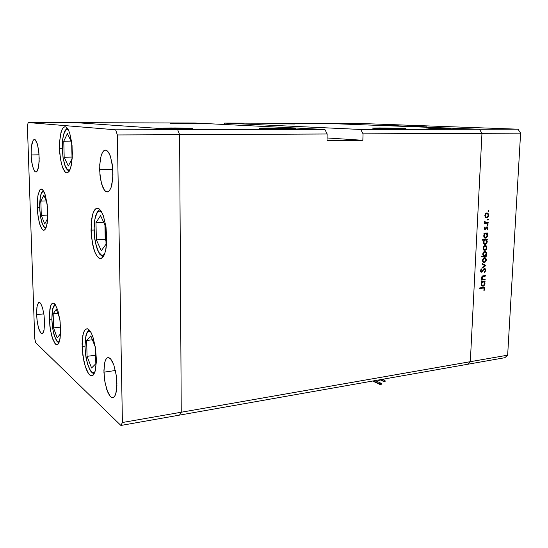 <?xml version="1.0" encoding="UTF-8"?>
<svg xmlns="http://www.w3.org/2000/svg" width="548" height="548" viewBox="0 0 548 548"><rect width="100%" height="100%" fill="white"/><g stroke="black" fill="none" stroke-linecap="round" stroke-linejoin="round"><path stroke-width="0.82" d="M82.118 346.466L82.844 335.499L83.947 331.656L85.447 329.334L87.522 328.8L89.399 330.149L91.283 333.068L93.03 337.363L95.626 348.85L96.4 361.831L95.112 371.414L93.879 374.284L92.167 375.784L90.434 375.551L88.639 373.852L85.139 366.146L82.851 355.44L82.097 343.706L83.152 334.095L84.262 330.965L85.954 328.971L87.646 328.841L89.351 330.088L91.153 332.807L92.934 337.068L95.489 347.918L96.421 360.365L95.331 370.633L93.078 375.243L91.948 375.839L90.064 375.312L88.139 373.12L86.296 369.441L83.988 361.776L82.255 349.542L82.118 346.466L84.926 346.11L82.118 346.466M49.389 319.306L49.902 309.202L50.779 305.661L51.992 303.551L53.642 303.113L55.095 304.304L57.903 310.531L59.944 320.409L60.636 331.746L59.636 340.767L58.67 343.315L57.328 344.665L56.047 344.521L54.478 342.87L51.724 335.958L49.895 326.142L49.361 315.764L50.341 307.065L51.217 304.647L52.382 303.243L53.786 303.167L55.211 304.455L57.876 310.428L59.972 320.607L60.643 330.499L60.075 338.685L59.198 342.158L58.006 344.213L57.081 344.726L55.629 344.233L52.724 339.157L50.45 330.033L49.389 319.306L51.848 319.039L49.389 319.306M37.23 207.507L37.805 196.047L39.648 190.163L41.169 189.033L42.436 189.526L44.326 192.437L45.477 195.684L47.464 206.918L47.758 217.371L46.546 226.297L45.484 228.934L44.141 230.208L42.902 230.023L41.648 228.701L39.244 222.611L37.579 212.871L37.202 203.082L38.072 194.561L40.031 189.663L41.36 189.026L42.628 189.697L45.21 194.8L47.149 204.055L47.813 214.049L47.169 223.399L45.333 229.16L43.861 230.27L42.566 229.776L40.073 225.324L38.148 217.275L37.23 207.507L39.648 207.397L37.23 207.507M59.527 148.816L59.643 141.555L60.41 135.123L61.76 130.184L62.924 127.999L64.924 126.663L66.411 127.211L68.582 130.28L69.87 133.691L72.048 145.583L72.261 157.797L70.61 168.065L69.178 171.305L67.5 172.839L65.89 172.675L64.294 171.086L61.52 164.174L59.766 153.241L59.616 141.987L60.986 132.554L62.088 129.431L63.582 127.266L65.068 126.663L66.705 127.465L68.301 129.718L69.671 133.061L71.665 142.172L72.398 153.488L71.432 164.695L70.589 168.126L68.945 171.64L67.007 172.942L65.493 172.408L62.63 167.729L60.499 159.263L59.527 148.816L62.246 148.782L59.527 148.816M91.03 230.167L91.715 218.577L93.016 213.186L94.866 209.617L97.106 208.219L99.017 208.795L100.942 210.85L103.565 216.46L106.045 227.434L106.682 242.394L106.045 248.381L104.812 253.457L103.202 256.765L101.298 258.375L99.455 258.314L97.489 256.731L95.516 253.498L93.872 249.189L91.509 237.366L91.105 224.502L92.633 214.384L94.098 210.747L95.804 208.72L97.715 208.24L99.606 209.261L101.572 211.864L103.277 215.631L105.949 226.756L106.785 239.291L105.668 250.326L104.175 255.053L102.914 257.135L100.757 258.505L98.791 257.95L96.845 255.868L95.03 252.409L92.804 245.155L91.16 233.256L91.03 230.167L94.044 229.989L91.03 230.167M36.579 314.641L36.915 306.99L38.394 302.729L39.566 302.407L40.593 303.304L42.586 307.962L44.052 315.326L44.58 323.793L43.943 330.451L43.244 332.526L42.203 333.622L41.285 333.451L40.278 332.328L38.298 327.183L36.963 319.799L36.545 311.963L37.189 305.524L38.655 302.503L39.6 302.421L40.668 303.407L42.566 307.866L44.046 315.244L44.58 322.868L44.025 330.067L42.73 333.273L42.073 333.65L41.052 333.266L38.99 329.478L37.36 322.669L36.579 314.641L43.847 313.874L36.579 314.641M99.613 169.661L100.291 159.324L101.524 154.474L103.243 151.269L105.284 150.07L106.853 150.549L108.394 152.166L110.477 156.536L112.683 167.544L112.758 178.929L110.956 187.793L109.518 190.519L107.86 191.848L106.189 191.745L104.442 190.231L101.661 184.142L99.948 175.1L99.702 164.578L101.188 155.461L102.497 152.337L103.812 150.7L105.449 150.063L107.141 150.762L108.874 152.919L110.203 155.776L112.237 163.968L112.963 174.737L111.895 184.628L111.011 187.649L109.312 190.773L107.34 191.958L105.737 191.492L104.175 189.861L102.736 187.169L100.544 179.312L99.613 169.661L112.826 169.332L99.613 169.661M31.126 154.92L31.407 146.734L33.113 140.363L34.339 139.439L35.278 139.829L37.497 144.425L38.942 152.83L39.155 161.407L38.161 168.729L37.285 170.955L36.236 171.976L35.23 171.805L34.277 170.723L32.483 165.825L31.325 158.283L31.133 150.303L31.921 143.61L33.455 139.918L34.428 139.439L35.51 140.055L37.346 143.898L38.655 150.255L39.209 158.393L38.689 166.25L37.175 171.12L35.976 172.031L35.024 171.647L33.202 168.325L31.805 162.318L31.126 154.92L39.086 154.796L31.126 154.92M103.908 372.133L104.586 363.132L105.559 359.988L106.881 358.077L108.737 357.597L110.47 358.748L112.217 361.283L113.833 365.036L116.21 375.038L116.902 385.395L115.772 393.827L114.669 396.286L113.21 397.567L111.737 397.505L110.018 396.115L106.805 389.69L104.654 380.607L103.894 370.304L104.88 361.927L105.894 359.317L107.285 357.789L108.805 357.611L110.621 358.906L113.772 364.858L116.073 374.126L116.902 383.23L116.197 392.169L115.231 395.259L113.936 397.129L112.943 397.643L111.21 397.218L109.429 395.32L107.73 392.121L105.045 382.86L103.908 372.133L115.375 370.489L103.908 372.133M170.277 123.533L198.636 123.725L170.277 123.533M261.307 128.506L259.163 128.314L260.211 128.157L268.171 128.033L292.844 128.485L273.123 128.047L259.457 128.205L266.718 128.718L295.351 128.732L261.307 128.506M375.325 128.424L372.291 128.122L379.648 127.985L402.431 128.403L384.895 128.013L372.619 128.088L377.73 128.52L405.986 128.677L375.325 128.424M269.164 123.766L295.002 123.971L269.164 123.766M428.598 128.211L447.956 128.198L434.098 127.903L425.919 127.965L430.502 128.28L451.018 128.41L428.598 128.211M163.701 128.369L170.771 127.985L191.115 128.355L175.175 127.992L162.968 128.15L168.188 128.561L192.375 128.513L163.701 128.369M482.192 279.459L481.624 278.5L481.678 277.076L482.343 276.11L483.5 275.754L482.391 276.082L481.706 277.007L481.617 278.466L482.192 279.459L481.528 279.535L482.192 279.459M483.617 276.315L482.548 276.603L482.062 277.363L482.13 278.589L482.85 279.281L483.857 279.268L482.226 278.768L482.356 276.781L485.329 276.124L482.473 276.028L483.617 276.315M484.521 268.513L485.357 268.856L485.775 269.993L484.576 272.322L485.686 270.781L485.37 268.869L484.083 268.671L482.829 270.219L484.521 268.513M484.35 271.801L485.22 270.568L484.87 269.198L484.028 269.335L481.617 272.233L480.61 271.486L480.856 269.657L481.459 268.924L480.528 271.055L480.856 271.938L481.61 272.233L483.98 269.383L484.809 269.164L485.247 270.417L484.35 271.801L484.576 272.322L484.35 271.801M481.74 269.417L481.041 270.637L481.5 271.65L482.829 270.219L482.076 271.404L481.295 271.561L481.062 270.534L481.74 269.417L481.459 268.924L481.74 269.417L481.137 269.274L481.74 269.417M484.247 262.561L482.822 261.828L482.493 260.026L483.315 258.238L484.836 257.622L485.754 258.142L486.234 259.252L485.432 261.93L484.247 262.561L485.453 261.903L486.186 260.458L486.179 258.971L485.398 257.827L483.61 257.978L482.5 259.985L482.836 261.848L484.247 262.561M484.891 250.402L483.5 249.71L483.13 247.847L483.966 246.038L485.473 245.442L486.864 247.004L486.097 249.758L484.891 250.402L486.097 249.758L486.83 248.306L486.754 246.586L486.021 245.641L484.247 245.792L483.137 247.799L483.48 249.676L484.891 250.402M486.953 233.612L487.542 235.01L487.254 236.757L486.103 238.031L484.768 238.051L483.809 236.64L484.042 234.585L484.603 233.804L483.788 235.489L484.103 237.394L484.987 238.14L485.939 238.099L487.309 236.626L487.528 234.893L486.953 233.612L487.59 233.564L485.617 233.366L486.953 233.612M488.85 210.946L488.528 211.501L488.049 211.268L488.343 210.446L488.85 210.946L488.275 210.487L488.179 211.453L488.85 210.946L488.042 210.822L488.85 210.946M486.597 217.926L485.199 217.179L484.836 215.282L485.96 213.234L487.727 213.117L488.624 214.85L487.816 217.303L486.597 217.926L487.987 217.104L488.597 215.57L488.371 213.864L487.145 212.905L485.686 213.467L484.843 215.241L485.185 217.152L486.597 217.926M488.398 219.543L488.063 220.097L487.59 219.851L487.905 219.036L488.398 219.543L487.823 219.084L487.72 220.049L488.398 219.543L487.597 219.406L488.398 219.543M485.042 222.783L484.651 221.118L485.042 222.783L484.5 222.824L485.042 222.783M485.028 221.413L485.336 222.481L486.939 222.646L485.309 222.461L485.028 221.413L484.562 221.337L485.028 221.413M488.11 224.886L487.795 225.434L487.336 225.269L487.617 224.385L488.11 224.886L487.494 224.461L487.405 225.365L488.11 224.886L487.316 224.742L488.11 224.886M485.049 229.461L484.158 228.632L484.74 227.036L484.165 228.68L484.685 229.413L485.624 229.201L485.049 229.461M485.028 227.413L484.603 228.427L485.117 228.865L486.432 227.002L487.528 226.961L487.946 228.03L487.46 229.441L487.946 227.982L487.528 226.961L486.453 226.988L485.117 228.865L484.603 228.406L485.028 227.413L484.521 227.324L485.028 227.413M487.056 229.174L487.487 227.982L486.912 227.379L485.624 229.201L486.919 227.379L487.487 228.023L487.371 229.537L487.056 229.174M486.624 239.86L487.213 241.271L486.939 242.963L485.85 244.23L484.487 244.319L483.507 242.99L483.733 240.839L484.302 240.058L483.487 241.579L483.672 243.449L484.473 244.312L485.61 244.333L486.973 242.867L487.213 241.284L486.624 239.86L487.254 239.805L485.288 239.599L486.624 239.86M483.425 255.978L482.802 254.546L483.103 252.834L484.206 251.594L485.528 251.518L486.521 252.902L486.295 254.964L485.74 255.752L486.549 254.073L486.247 252.203L485.384 251.464L484.405 251.511L482.87 253.532L483.425 255.978L481.281 256.183L483.425 255.978M484.411 281.679L485.001 283.104L484.631 284.905L483.514 286.063L482.158 286.063L481.26 284.597L481.562 282.645L482.076 281.946L481.322 283.309L481.459 285.255L482.206 286.083L483.405 286.104L484.761 284.618L484.98 282.905L484.411 281.679L485.035 281.604L483.089 281.336L483.418 281.782L483.089 281.336L484.411 281.679M484.274 288.837L484 288.159L483.041 288.097L483.918 288.111L484.274 288.837M483.124 287.515L484.22 287.542L484.699 288.097L484.124 290.433L484.775 288.933L484.343 287.611L479.753 287.919L483.124 287.515M483.761 290.139L484.179 289.269L483.761 290.139L484.124 290.433L483.761 290.139M417.61 126.609L415.459 126.54L417.61 126.622M417.055 126.54L419.22 126.609L417.055 126.54M412.98 126.369L409.938 126.383L412.973 126.389M414.905 126.444L413.308 126.383L414.905 126.444M410.692 126.383L412.336 126.424L410.692 126.383M408.931 126.239L405.205 126.143L408.931 126.239M402.033 125.972L398.369 125.882L402.033 125.972M393.978 125.629L391.669 125.636L393.978 125.636M382.737 125.177L381.867 125.17L382.737 125.184M384.538 125.307L381.024 125.225L384.538 125.307M387.21 125.348L386.333 125.341L387.21 125.355M385.771 125.403L384.436 125.369L385.771 125.403M384.97 125.376L387.539 125.403L384.97 125.389M389.984 125.451L389.107 125.444L389.984 125.465M389.662 125.533L387.888 125.492L389.662 125.533M388.45 125.492L392.032 125.54L388.45 125.492M391.457 125.533L390.039 125.506L391.457 125.533M397.375 125.752L395.081 125.766L397.375 125.766M403.986 126.088L406.287 126.081L403.986 126.088M421.378 126.663L423.748 126.746L421.378 126.663M425.981 126.835L423.885 126.794L425.981 126.835M426.31 126.862L426.892 126.869L426.31 126.862M381.881 125.259L384.915 125.287L381.881 125.259M392.546 125.663L395.622 125.691L392.546 125.677M395.944 125.793L399.04 125.821L395.944 125.807M399.273 125.917L402.383 125.951L399.273 125.917M405.376 126.054L402.259 126.019L405.376 126.054M406.123 126.184L409.267 126.211L406.123 126.184M419.98 126.711L423.179 126.732L419.98 126.725M486.473 212.973L486.932 213.487L486.473 212.973M486.24 217.296L485.624 217.638L486.24 217.296M485.268 215.515L486.192 213.72L487.706 213.836L488.152 215.535L487.275 217.104L485.87 217.09L485.268 215.515L485.829 217.063L487.097 217.207L488.049 216.008L487.967 214.2L487.33 213.576L486.398 213.604L485.268 215.515L484.822 215.439L485.268 215.515M485.11 237.551L484.507 237.873L485.11 237.551M485.021 233.571L484.288 233.475M486.049 233.715L484.932 234.085L484.254 235.359L484.391 236.846L485.295 237.592L486.412 237.161L487.056 235.914L486.884 234.386L486.035 233.715L487.097 235.161L486.336 237.229L484.781 237.353L484.24 236.339L484.384 234.914L485.117 233.941L486.035 233.715L484.781 233.482M484.768 243.792L484.165 244.107L484.768 243.792M484.72 239.819L483.959 239.716M485.713 239.969L486.597 240.723L486.713 242.209L486.008 243.463L484.987 243.839L484.069 243.093L483.932 241.593L484.638 240.319L485.713 239.969L484.473 239.723M484.857 245.49L485.281 246.011L484.857 245.49M484.446 249.765L483.829 250.073L484.446 249.765M483.562 248.052L484.48 246.264L486.014 246.367L486.432 248.004L485.555 249.573L484.124 249.573L483.562 248.052L484.042 249.498L485.323 249.71L486.329 248.477L486.288 246.778L485.555 246.073L484.692 246.141L483.562 248.052L483.124 247.963L483.562 248.052M484.405 245.881L485.391 246.038M484.542 251.464L484.953 251.984L484.542 251.464M486.131 253.799L485.233 255.621L483.774 255.615L483.268 253.847L484.158 252.258L485.576 252.244L486.131 253.799L485.576 252.244L484.254 252.19L483.315 253.58L483.521 255.306L484.199 255.841L485.117 255.697L486.131 253.799M484.247 257.67L484.665 258.19L484.247 257.67M483.774 261.923L483.158 262.218L483.774 261.923M482.925 260.238L483.843 258.451L485.268 258.451L485.788 260.163L484.761 261.828L483.473 261.732L482.925 260.238L483.48 261.739L484.761 261.828L485.692 260.608L485.603 258.861L484.932 258.259L484.042 258.327L482.925 260.238L482.487 260.136L482.925 260.238M481 271.527L480.726 271.753L481 271.527M484.117 268.65L484.329 269.027L484.117 268.65M482.459 285.563L481.863 285.83L482.459 285.563M483.576 281.823L484.391 282.556L484.5 283.98L483.802 285.241L482.726 285.631L481.856 284.905L481.74 283.46L482.432 282.186L483.576 281.823L481.767 281.501M481.534 285.296L482.569 285.59M483.254 287.501L483.439 287.981L483.254 287.501M483.802 288.077L482.343 287.714M486.768 241.778L486.268 240.236L485.001 240.072L483.987 241.367L484.076 243.12L485.549 243.764L486.768 241.778M484.555 283.556L484.042 282.049L482.754 281.96L481.795 283.227L481.891 284.987L482.589 285.597L483.452 285.494L484.555 283.556M381.422 383.908L381.038 384.662L380.333 384.669L380.531 383.388L381.107 383.299L381.429 383.888L380.648 383.319L380.209 384.497L380.887 384.751L381.422 383.908M385.299 380.97L384.997 381.655L384.258 381.757L384.497 380.394L385.299 380.97L384.497 380.394L384.107 381.586L384.799 381.792L385.299 380.97M379.654 379.812L379.079 380.586L378.421 380.264L379.086 380.586L379.654 379.812M370.763 381.504L371.811 381.196L370.763 381.504M59.348 341.726L57.752 341.822L55.225 338.102L53.3 331.581L52.259 324.971L51.834 319.546L52.197 311.771L53.327 307.127L55.006 305.311L55.848 305.442L54.574 305.476L53.512 306.736L52.231 311.545L51.861 318.395L52.307 325.416L53.526 332.615L55.382 338.479L57.382 341.562L58.41 342.041L59.348 341.726M94.927 371.989L92.893 372.715L91.756 372.078L89.488 368.914L87.584 363.982L85.776 355.768L84.906 346.754L85.372 338.794L86.783 333.458L87.803 331.93L89.064 331.259L90.502 331.663L88.803 331.314L87.358 332.458L86.276 334.739L85.31 339.253L84.981 346.877L85.591 354.515L87.317 363.064L89.728 369.373L92.365 372.503L93.653 372.756L94.927 371.989M104.476 254.341L102.209 255.375L100.983 254.895L98.626 252.046L95.941 244.785L94.544 236.948L94.009 230.331L94.866 219.351L96.695 213.562L97.921 211.877L99.387 211.103L101.586 211.891L99.435 211.103L97.496 212.343L95.975 215.186L94.948 218.94L94.112 226.879L94.592 237.366L96.195 245.737L98.709 252.196L101.586 255.217L103.12 255.286L104.476 254.341M67.281 128.102L65.061 130.472L63.493 134.664L62.547 140.22L62.225 148.898L63.15 158.18L64.924 165.304L67.377 169.551L68.733 170.175L70.021 169.681L69.13 170.14L67.281 169.462L64.828 165.037L63.232 158.653L62.225 148.892M62.287 148.912L62.506 141.069L63.547 134.76L65.397 130.472L66.363 129.616L67.541 129.458L68.384 129.883L67.486 129.444L65.767 130.061L63.746 134.054L62.636 139.836L62.287 148.912M46.148 227.502L44.669 227.489L42.484 224.153L40.881 218.474L39.853 210.836L39.648 204.246L40.237 197.328L41.518 192.944L43.237 191.403L43.915 191.574L42.586 191.622L41.443 193.095L40.278 197.102L39.668 203.424L39.819 210.425L40.847 218.303L42.354 223.824L44.32 227.228L45.237 227.721L46.148 227.502M487.062 213.508L485.857 213.316M486.336 217.309L485.165 217.118M485.747 222.646L484.733 222.467M484.946 228.865L484.179 228.721M487.042 227.379L486.213 227.249M485.233 237.579L484.083 237.353M484.891 243.819L483.747 243.586M484.528 249.785L483.398 249.546M484.185 255.834L483.137 255.601M485.055 252.005L483.939 251.765M484.768 258.218L483.631 257.964M483.85 261.937L482.74 261.684M484.638 269.102L483.774 268.897M481.432 271.637L480.596 271.431M372.688 381.045L380.401 384.717M379.97 379.757L384.285 381.778M377.791 380.141L378.641 380.538M382.655 379.285L384.936 380.339M375.339 380.572L381.059 383.285M51.861 319.607L52.697 328.471L53.992 334.575L56.41 340.698L58.78 343.11M51.861 319.484L52.635 308.962L53.533 306.243L55.04 304.229M84.94 346.836L85.988 357.33L87.701 364.55L90.947 371.64L93.982 374.113M84.94 346.658L85.865 335.719L87.043 332.369L89.139 329.869M94.051 230.386L94.818 239.373L97.222 249.244L99.88 254.409L103.093 256.909M94.051 230.29L94.441 221.659L95.503 216.179L97.249 212.021L99.866 209.514M62.253 148.905L62.993 157.406L64.623 164.667L66.459 168.88L69.062 171.483M39.655 207.665L40.531 216.707L41.867 222.563L43.552 226.605L45.573 228.776M39.655 207.61L40.381 196.28L41.408 192.8L43.189 190.368M177.71 129.705L76.487 122.677L28.147 122.547L27.4 126.129L34.757 338.568L35.743 342.781L120.93 425.454L122.43 422.494L117.327 134.959L115.594 129.794L28.147 122.547L194.944 122.992L324.902 129.492L115.594 129.794L117.327 134.959L179.621 134.678L177.71 129.705L76.487 122.677L177.71 129.705L179.621 134.678L177.71 129.705L76.487 122.677L194.944 122.992L324.902 129.492L115.594 129.794L28.147 122.547L27.4 126.129L34.757 338.568L35.743 342.781L120.93 425.454L179.518 415.124L181.285 412.206L179.621 134.678L117.327 134.959L122.43 422.494L181.285 412.206L179.621 134.678L327.17 134.02L324.902 129.492L327.17 134.02L179.621 134.678L177.71 129.705M122.43 422.494L120.93 425.454L179.518 415.124L181.285 412.206L122.43 422.494M292.844 128.485L292.838 128.91L292.844 128.485M402.431 128.403L402.417 128.842L402.431 128.403M325.574 123.348L479.418 129.273L360.714 129.444L224.625 123.074L325.574 123.348L224.625 123.074L224.016 124.451L224.625 123.074L360.714 129.444L363.043 133.856L481.939 133.322L479.418 129.273L325.574 123.348L479.418 129.273L360.714 129.444L363.043 133.856L362.858 140.295L327.026 140.617L327.17 134.02L327.026 140.617L362.858 140.295L327.081 137.952L362.858 140.295L363.043 133.856L481.939 133.322L479.418 129.273L518.031 129.218L359.276 123.437L325.574 123.348L479.418 129.273L481.939 133.322L470.294 361.68L481.939 133.322L470.294 361.68L481.939 133.322L520.6 133.15L481.939 133.322L479.418 129.273L518.031 129.218L520.6 133.15L507.66 355.145L520.6 133.15L518.031 129.218L359.276 123.437L325.574 123.348M467.554 364.304L470.294 361.68L181.285 412.206L179.621 134.678L181.285 412.206L507.66 355.145L504.831 357.728L467.554 364.304L470.294 361.68L467.554 364.304L504.831 357.728L507.66 355.145L470.294 361.68L467.554 364.304L179.518 415.124L181.285 412.206L179.518 415.124L467.554 364.304M485.172 279.117L485.138 279.699L481.5 280.117L481.528 279.535L481.5 280.117L485.138 279.699L481.528 279.624L485.138 279.699L485.172 279.117L483.857 279.268L485.172 279.117M483.5 275.754L485.357 275.541L485.329 276.124L485.357 275.541L483.5 275.754M485.891 265.465L482.13 268.102L482.165 267.472L484.905 265.609L482.329 264.307L482.363 263.67L485.891 265.465L482.363 263.67L482.329 264.307L484.905 265.609L482.165 267.472L482.13 268.102L485.891 265.547L484.569 265.157L485.891 265.465M484.603 233.804L483.925 233.859L483.953 233.263L487.617 232.969L487.59 233.564L487.617 232.969L483.953 233.263L483.925 233.859L484.603 233.804M488.172 222.556L488.138 223.152L484.466 223.42L484.5 222.824L484.466 223.42L488.138 223.152L484.487 223.084L488.138 223.152L488.172 222.556L486.939 222.646L488.172 222.556M484.302 240.058L482.11 240.243L482.144 239.654L487.288 239.216L487.254 239.805L487.288 239.216L482.144 239.654L482.11 240.243L484.302 240.058L482.973 239.791L484.302 240.058M485.74 255.752L486.412 255.683L486.384 256.272L481.254 256.772L481.281 256.183L481.254 256.772L486.384 256.272L486.412 255.683L485.74 255.752M482.076 281.946L481.397 282.028L481.432 281.446L485.069 281.021L485.035 281.604L485.069 281.021L481.432 281.446L481.397 282.028L482.076 281.946M483.041 288.097L479.726 288.501L479.753 287.919L479.726 288.501L483.041 288.097L479.753 287.988L483.041 288.097M420.494 126.609L416.973 126.609L420.494 126.622M416.569 126.526L418.713 126.54L416.569 126.526M412.452 126.307L407.698 126.252L412.452 126.307M391.772 125.622L394.574 125.629L391.772 125.622M388.69 125.403L385.271 125.403L388.69 125.403M395.19 125.752L397.971 125.759L395.19 125.78M406.191 126.095L401.944 126.088L406.191 126.102M419.117 126.663L421.987 126.663L419.117 126.663M424.186 126.807L420.611 126.794L424.186 126.807M488.172 215.213L488.624 215.289L488.172 215.213M486.836 213.501L485.829 213.336L486.836 213.501M484.5 221.645L484.946 221.721L484.5 221.645M484.158 228.201L484.603 228.283L484.158 228.201M484.172 228.708L484.877 228.838M487.487 228.036L487.939 228.119L487.487 228.036M486.069 227.475L486.59 227.564L486.069 227.475M485.686 228.242L486.172 228.324L485.686 228.242M484.288 228.954L485.624 229.201L484.288 228.954M486.261 233.078L487.59 233.564L485.617 233.366L486.261 233.078M487.104 235.441L487.549 235.524L487.104 235.441M484.754 238.044L485.514 238.188L484.754 238.044M485.768 233.708L484.432 233.455L485.768 233.708M483.768 235.688L484.206 235.77L483.768 235.688M485.932 239.332L487.254 239.805L485.288 239.599L485.932 239.332M486.768 241.675L487.213 241.764L486.768 241.675M484.398 244.271L485.185 244.429L484.398 244.271M482.973 239.791L482.13 239.866L482.973 239.791M485.439 239.962L484.103 239.695L485.439 239.962M483.439 241.935L483.877 242.024L483.439 241.935M486.453 247.655L486.898 247.751L486.453 247.655M485.124 246.031L484.192 245.84L485.124 246.031M485.069 255.717L486.384 256.272L481.274 256.348L485.069 255.717M486.138 253.656L486.583 253.751L486.138 253.656M483.247 254.066L482.809 253.971L483.247 254.066M484.802 251.998L483.891 251.806L484.802 251.998M485.809 259.8L486.254 259.903L485.809 259.8M484.48 258.211L483.576 258.005L484.48 258.211M482.343 264.026L484.562 265.239L482.343 264.026M485.768 270.226L485.261 270.109L485.768 270.226M483.747 268.924L484.48 269.102L483.747 268.924M483.452 269.26L483.98 269.383L483.452 269.26M482.651 270.534L483.124 270.644L482.651 270.534M481.733 271.623L482.391 271.787L481.733 271.623M481.028 272.089L481.61 272.233L481.028 272.089M480.534 270.644L481.034 270.76L480.534 270.644M484.014 275.692L485.329 276.124L482.637 275.952L484.014 275.692M482.124 276.315L482.788 276.48L482.124 276.315M481.569 277.672L482.007 277.781L481.569 277.672M481.829 279.021L482.884 279.288L481.829 279.021M483.726 281.179L485.035 281.604L483.089 281.336L483.726 281.179M484.555 283.412L485.001 283.528L484.555 283.412M482.007 285.953L482.98 286.214L482.007 285.953M483.226 281.816L481.911 281.473L483.226 281.816M481.247 283.775L481.685 283.891L481.247 283.775M484.268 288.673L484.781 288.81L484.268 288.673M380.141 384.141L373.373 380.922L380.141 384.141M384.025 381.196L380.675 379.634L384.025 381.196M60.479 333.759L60.122 321.868L60.479 333.759L57.204 337.924L60.479 333.759M59.595 318.066L56.341 309.305L53.156 313.778L53.594 327.916L57.204 337.924L53.594 327.916L60.28 327.149L53.594 327.916L53.156 313.778L57.821 313.285L53.156 313.778L56.341 309.305L59.595 318.066M95.818 363.769L95.448 347.679L95.818 363.769L91.564 367.989L95.818 363.769M95.407 347.384L90.804 335.876L86.673 340.493L87.057 356.33L91.564 367.989L87.057 356.33L95.434 355.22L95.633 355.721L95.434 355.22L87.057 356.33L86.673 340.493L92.372 339.794L86.673 340.493L90.804 335.876L95.407 347.384M95.249 346.994L95.434 355.22L95.249 346.994M106.011 244.203L105.648 226.393L100.551 215.665L95.975 222.625L96.359 239.908L101.298 250.744L106.011 244.203L101.298 250.744L96.359 239.908L105.243 239.318L105.942 240.819L105.243 239.318L96.359 239.908L95.975 222.625L103.654 222.193L95.975 222.625L100.551 215.665L105.648 226.393L106.011 244.203M104.949 224.92L105.243 239.318L104.949 224.92M72.076 158.762L71.644 142.268L67.425 133.541L63.753 141.165L64.205 157.208L68.308 166.065L72.076 158.762L68.308 166.065L64.205 157.208L72.035 157.071L64.205 157.208L63.753 141.165L71.082 141.11L63.753 141.165L67.425 133.541L71.644 142.268L72.076 158.762M47.751 217.419L47.402 206.308L47.751 217.419M46.97 202.801L43.813 195.129L40.847 201.123L41.306 215.378L44.73 223.981L47.703 218.405L44.73 223.981L41.306 215.378L47.683 215.063L41.306 215.378L40.847 201.123L46.19 200.904L40.847 201.123L43.813 195.129L46.97 202.801"/></g></svg>

